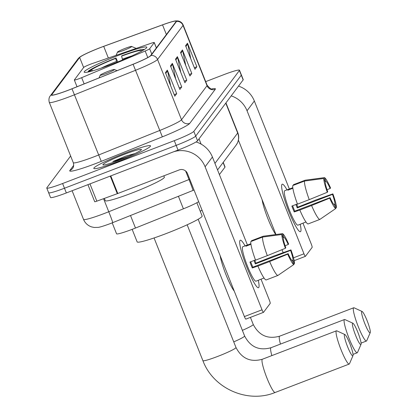 <?xml version="1.0" encoding="UTF-8"?>
<svg xmlns="http://www.w3.org/2000/svg" width="417" height="417" viewBox="0 0 417 417"><rect width="100%" height="100%" fill="white"/><g stroke="black" fill="none" stroke-linecap="round" stroke-linejoin="round"><path stroke-width="0.63" d="M79.616 78.485A6.359 0.553 -21.7 0 0 81.664 77.666L145.184 51.025A6.359 0.553 -21.7 0 0 149.646 48.753L154.233 42.623A6.359 0.553 -21.7 0 0 154.264 42.529A6.359 0.553 -21.7 0 0 150.954 43.316L92.204 63.587A6.359 0.553 -21.7 0 0 83.723 67.403L74.367 79.902A6.359 0.553 -21.7 0 0 74.335 79.996A6.359 0.553 -21.7 0 0 79.616 78.485M112.152 64.129A33.704 2.94 -21.7 0 0 146.805 47.21A33.704 2.94 -21.7 0 0 118.829 55.211A33.704 2.94 -21.7 0 0 84.177 72.131A33.704 2.94 -21.7 0 0 112.152 64.129M198.669 201.677A19.078 1.663 158.3 0 1 183.402 208.818L135.483 228.047A19.078 1.663 158.3 0 1 132.392 229.256A19.078 1.663 158.3 0 1 116.557 233.786L112.209 222.866M223.225 162.369L225.034 166.909A19.078 1.663 158.3 0 1 224.94 167.201L219.405 174.598M48.732 192.472A19.078 1.663 -21.7 0 0 48.643 192.763L50.514 197.47A19.078 1.663 -21.7 0 0 66.35 192.941L178.043 150.089A19.078 1.663 -21.7 0 0 197.564 140.8L243.153 79.902A19.078 1.663 -21.7 0 0 243.241 79.616L241.37 74.904A19.078 1.663 -21.7 0 1 241.276 75.196A19.078 1.663 -21.7 0 0 241.37 74.904L239.494 70.197A19.078 1.663 -21.7 0 0 223.658 74.726L205.69 81.623M70.629 156.005L46.86 187.765A19.078 1.663 -21.7 0 0 46.767 188.051A19.078 1.663 -21.7 0 0 62.602 183.522L174.296 140.67L176.167 145.382A19.078 1.663 -21.7 0 0 195.693 136.093L241.276 75.196L195.693 136.093A19.078 1.663 -21.7 0 1 176.167 145.382L64.479 188.229L176.167 145.382L178.043 150.089M48.643 192.763A19.078 1.663 -21.7 0 0 64.479 188.229A19.078 1.663 -21.7 0 1 48.643 192.763L46.767 188.051M119.142 161.171A30.524 2.658 -21.7 0 0 150.527 145.846A30.524 2.658 -21.7 0 0 125.189 153.096A30.524 2.658 -21.7 0 0 93.804 168.421A30.524 2.658 -21.7 0 0 119.142 161.171A30.524 2.658 -21.7 0 0 150.527 145.846A30.524 2.658 -21.7 0 0 125.189 153.096A30.524 2.658 -21.7 0 0 93.804 168.421A30.524 2.658 -21.7 0 0 119.142 161.171M68.675 90.056A20.35 1.772 158.3 0 1 51.786 94.888A20.35 1.772 158.3 0 1 51.88 94.581L79.647 57.489A20.35 1.772 158.3 0 1 103.708 46.365L162.536 24.874A20.35 1.772 158.3 0 1 176.193 21.257A20.35 1.772 158.3 0 1 176.094 21.564L150.594 55.633A20.35 1.772 158.3 0 1 133.065 64.244L71.974 88.764A20.35 1.772 158.3 0 1 68.675 90.056M68.628 90.124A20.86 1.819 -21.7 0 0 72.005 88.795L133.096 64.281A20.86 1.819 -21.7 0 0 151.063 55.451L176.568 21.382A20.86 1.819 -21.7 0 0 175.573 20.918A20.86 1.819 -21.7 0 0 162.666 24.78L103.838 46.271A20.86 1.819 -21.7 0 0 79.767 57.119A20.86 1.819 -21.7 0 0 79.178 57.666L51.411 94.763A20.86 1.819 -21.7 0 0 68.628 90.124M174.296 140.67A19.078 1.663 -21.7 0 0 193.816 131.381L239.405 70.483A19.078 1.663 -21.7 0 0 239.494 70.197M187.478 43.206L196.845 66.746L194.958 69.274L185.586 45.729L187.478 43.206A5.087 5.02 -143.2 0 1 187.728 44.051L185.893 46.501M172.367 63.389L181.734 86.934L179.847 89.457L170.475 65.912L172.367 63.389A5.087 5.02 -143.2 0 1 172.617 64.234L170.782 66.689M167.326 70.119L176.699 93.663L174.806 96.186L165.44 72.641L167.326 70.119A5.087 5.02 -143.2 0 1 167.582 70.963L165.747 73.418M182.438 49.931L191.81 73.475L189.917 75.998L180.551 52.459L182.438 49.931A5.087 5.02 -143.2 0 1 182.693 50.78L180.858 53.23M177.402 56.66L186.769 80.205L184.882 82.728L175.515 59.188L177.402 56.66A5.087 5.02 -143.2 0 1 177.658 57.51L175.823 59.959M186.769 80.205L184.262 81.169M180.728 72.287L177.658 57.51M191.81 73.475L189.297 74.44M185.763 65.563L182.693 50.78M176.699 93.663L174.186 94.628M170.652 85.746L167.582 70.963M181.734 86.934L179.227 87.898M175.693 79.016L172.617 64.234M196.845 66.746L194.338 67.71M190.804 58.833L187.728 44.051M104.37 198.409L105.272 200.676A31.796 2.773 -21.7 0 0 131.663 193.123A31.796 2.773 -21.7 0 0 164.355 177.162L163.829 175.838M134.962 153.539L125.746 156.114L112.804 161.52L120.112 159.873A20.73 1.809 -21.7 0 0 141.41 149.646A20.73 1.809 -21.7 0 0 124.219 154.394A20.73 1.809 -21.7 0 0 103.035 164.918A20.73 1.809 -21.7 0 0 120.112 159.878M112.804 161.52L129.301 156.125M125.746 156.114L134.269 153.873M258.748 287.511A25.437 3.571 -111 0 1 257.393 287.303A25.437 3.571 -111 0 1 246.046 265.248A25.437 3.571 -111 0 1 239.728 241.261A25.437 3.571 -111 0 1 240.01 240.427A25.437 3.571 -111 0 1 245.066 245.868A25.437 3.571 -111 0 0 240.265 240.218A25.437 3.571 -111 0 0 240.01 240.427A25.437 3.571 -111 0 0 246.447 266.291A25.437 3.571 -111 0 0 258.488 287.72A25.437 3.571 -111 0 0 258.748 287.511A25.437 3.571 -111 0 0 258.279 280.307A25.437 3.571 -111 0 1 258.748 287.511M173.811 151.715A25.437 25.088 36.8 0 1 205.112 166.784L262.027 309.815A3.18 0.448 69 0 0 263.481 312.359A3.18 0.448 69 0 0 263.513 312.338L270.19 303.42A3.18 0.448 69 0 0 269.33 300.058L261.026 279.182M196.047 141.957A25.437 25.088 36.8 0 1 212.415 157.027L247.437 245.034M245.879 319.104A3.18 0.448 -111 0 1 245.848 319.125A3.18 0.448 -111 0 1 244.393 316.581L187.473 173.55A6.359 6.271 -143.2 0 0 179.253 169.917L117.787 193.498A3.18 0.276 158.3 0 1 117.281 193.691L96.843 201.156A3.18 0.276 158.3 0 1 94.711 201.724L87.919 184.663M255.48 259.947L249.934 262.074A18.442 2.591 -111 0 0 252.28 267.959L257.899 266.046A20.986 2.945 -111 0 0 266.109 279.979L277.868 275.47L293.839 264.524L292.395 260.901A12.718 1.783 -111 0 1 288.126 253.656L252.858 267.188A12.718 1.783 69 0 1 250.69 261.787M267.313 255.652L285.4 248.287L285.786 247.771A12.718 1.783 -111 0 1 283.325 238.107L281.882 234.484L262.585 237.07L250.825 241.579A20.986 2.945 -111 0 0 255.558 260.161L267.313 255.652A20.986 2.945 -111 0 1 262.585 237.07M259.692 279.692A18.442 2.591 -111 0 1 259.51 279.833L255.986 281.188A18.442 2.591 -111 0 1 247.255 265.655A18.442 2.591 -111 0 1 242.585 246.9A18.442 2.591 -111 0 1 242.772 246.749L246.301 245.399A18.442 2.591 -111 0 1 246.53 245.378L250.872 243.716M250.951 244.284L245.9 246.223A18.442 2.591 -111 0 1 246.113 245.545A18.442 2.591 -111 0 1 246.301 245.399M254.751 260.229A18.442 2.591 -111 0 1 255.876 263.153L273.766 256.048L290.951 249.882A16.534 2.32 -111 0 1 294.465 263.68L293.026 260.062L291.91 260.489M283.117 237.586L283.956 237.263L282.512 233.645L263.216 236.23L251.456 240.739L251.665 241.261M285.4 248.287A16.534 2.32 -111 0 1 281.882 234.484M282.512 233.645A16.534 2.32 -111 0 1 288.611 243.997L288.225 244.513L285.082 245.717M293.709 264.201L294.465 263.68M283.956 237.263A12.718 1.783 -111 0 1 288.225 244.513M253.995 260.516A12.718 1.783 69 0 1 255.293 263.93L290.566 250.398L290.951 249.882M290.566 250.398A12.718 1.783 -111 0 1 293.026 260.062M234.265 291.129A21.621 3.034 -111 0 1 226.077 274.949A21.621 3.034 -111 0 1 220.171 255.715M259.51 279.833A18.442 2.591 -111 0 1 259.28 279.849L264.034 278.024M277.868 275.47A20.986 2.945 -111 0 1 269.658 261.537L287.74 254.172L288.126 253.656M257.899 266.046L269.658 261.537M293.839 264.524A16.534 2.32 -111 0 1 287.74 254.172M252.28 267.959L252.858 267.188M246.734 245.9L246.53 245.378M255.293 263.93L255.876 263.153M360.966 344.484A11.447 1.605 69 0 0 361.018 344.39A11.447 1.605 69 0 0 358.25 333.313A11.447 1.605 69 0 0 352.902 323.227A11.447 1.605 69 0 0 352.532 323.295A11.447 1.605 69 0 0 355.612 335.404A11.447 1.605 69 0 0 360.966 344.484M361.018 344.39L357.515 352.474A17.806 2.497 -111 0 1 357.426 352.626A17.806 2.497 -111 0 1 357.249 352.772A17.806 2.497 -111 0 1 348.821 337.77A17.806 2.497 -111 0 1 344.312 319.667A17.806 2.497 -111 0 1 344.489 319.521A17.806 2.497 -111 0 1 344.885 319.563L352.902 323.227M88.133 71.823L88.446 71.104A30.269 2.638 -21.7 0 1 115.999 57.994L117.761 61.924M144.094 49.68A30.269 2.638 -21.7 0 0 143.891 49.482A30.269 2.638 -21.7 0 0 121.879 55.737L121.587 56.128L122.582 59.949M115.999 57.994L115.712 58.38A27.345 2.382 -21.7 0 0 91.167 70.056L88.446 71.104M143.761 49.878L141.379 50.796A27.345 2.382 -21.7 0 0 121.587 56.128M91.167 70.056L92.84 70.786M116.744 62.331L115.712 58.38M141.128 51.374L141.379 50.796M200.212 211.174A34.976 3.049 -21.7 0 0 202.083 210.251M87.82 71.943L90.541 70.9A27.345 2.382 -21.7 0 0 90.729 71.114A27.345 2.382 -21.7 0 0 91.386 71.198M91.214 71.198L90.541 70.9M352.923 355.784A11.447 1.605 69 0 0 352.98 355.685A11.447 1.605 69 0 0 350.207 344.614A11.447 1.605 69 0 0 344.864 334.528A11.447 1.605 69 0 0 344.494 334.596A11.447 1.605 69 0 0 347.575 346.704A11.447 1.605 69 0 0 352.923 355.784M352.98 355.685L349.477 363.775A17.806 2.497 -111 0 1 349.389 363.926A17.806 2.497 -111 0 1 349.206 364.067A17.806 2.497 -111 0 1 340.783 349.071A17.806 2.497 -111 0 1 336.274 330.962A17.806 2.497 -111 0 1 336.451 330.817A17.806 2.497 -111 0 1 336.847 330.858L344.864 334.528M108.092 71.359A7.631 0.667 -21.7 0 0 100.247 75.128A7.631 0.667 -21.7 0 0 106.58 73.382A7.631 0.667 -21.7 0 0 114.378 69.503A7.631 0.667 -21.7 0 0 108.092 71.359M132.158 229.35L137.141 241.87A34.976 3.049 -21.7 0 0 166.174 233.567A34.976 3.049 -21.7 0 0 202.136 216.006L196.855 202.735M370.176 332.735A11.447 1.605 69 0 0 370.233 332.641A11.447 1.605 69 0 0 367.46 321.564A11.447 1.605 69 0 0 362.118 311.478A11.447 1.605 69 0 0 361.742 311.546A11.447 1.605 69 0 0 364.828 323.655A11.447 1.605 69 0 0 370.176 332.735M370.233 332.641L366.725 340.725A17.806 2.497 -111 0 1 366.642 340.877A17.806 2.497 -111 0 1 366.46 341.023A17.806 2.497 -111 0 1 358.031 326.021A17.806 2.497 -111 0 1 353.522 307.918A17.806 2.497 -111 0 1 353.705 307.772A17.806 2.497 -111 0 1 354.101 307.814L362.118 311.478M125.34 48.315A7.631 0.667 -21.7 0 0 117.5 52.078A7.631 0.667 -21.7 0 0 123.828 50.332A7.631 0.667 -21.7 0 0 131.626 46.459A7.631 0.667 -21.7 0 0 125.34 48.315M300.683 231.492A25.437 3.571 -111 0 1 299.323 231.284A25.437 3.571 -111 0 1 287.98 209.23A25.437 3.571 -111 0 1 281.663 185.242A25.437 3.571 -111 0 1 281.944 184.408A25.437 3.571 -111 0 1 287 189.85A25.437 3.571 -111 0 0 282.2 184.199A25.437 3.571 -111 0 0 281.944 184.408A25.437 3.571 -111 0 0 288.382 210.272A25.437 3.571 -111 0 0 300.422 231.701A25.437 3.571 -111 0 0 300.683 231.492A25.437 3.571 -111 0 0 300.214 224.289A25.437 3.571 -111 0 1 300.683 231.492M231.206 95.863A25.437 25.088 36.8 0 1 247.041 110.766L303.962 253.797A3.18 0.448 69 0 0 305.416 256.346A3.18 0.448 69 0 0 305.447 256.319L312.124 247.401A3.18 0.448 69 0 0 311.264 244.039L302.956 223.163M238.508 86.105A25.437 25.088 36.8 0 1 254.349 101.008L289.367 189.016M283.185 252.666L281.996 249.674M275.965 234.521L238.404 140.138M297.415 203.929L291.869 206.055A18.442 2.591 -111 0 0 294.209 211.94L299.833 210.027A20.986 2.945 -111 0 0 308.043 223.96L319.797 219.451L335.768 208.505L334.33 204.883A12.718 1.783 -111 0 1 330.061 197.637L294.788 211.169A12.718 1.783 69 0 1 292.625 205.769M309.247 199.634L327.329 192.268L327.72 191.752A12.718 1.783 -111 0 1 325.26 182.088L323.816 178.466L304.519 181.051L292.76 185.56A20.986 2.945 -111 0 0 297.493 204.142L309.247 199.634A20.986 2.945 -111 0 1 304.519 181.051M301.627 223.674A18.442 2.591 -111 0 1 301.444 223.814L297.915 225.17A18.442 2.591 -111 0 1 289.189 209.636A18.442 2.591 -111 0 1 284.519 190.882A18.442 2.591 -111 0 1 284.707 190.731L288.23 189.381A18.442 2.591 -111 0 1 288.46 189.36L292.807 187.697M292.88 188.265L287.834 190.204A18.442 2.591 -111 0 1 288.048 189.526A18.442 2.591 -111 0 1 288.23 189.381M296.685 204.21A18.442 2.591 -111 0 1 297.806 207.14L315.7 200.03L332.886 193.863A16.534 2.32 -111 0 1 336.399 207.661L334.96 204.043L333.845 204.471M325.052 181.567L325.886 181.244L324.447 177.626L305.15 180.212L293.391 184.721L293.599 185.242M327.329 192.268A16.534 2.32 -111 0 1 323.816 178.466M324.447 177.626A16.534 2.32 -111 0 1 330.545 187.978L330.155 188.494L327.017 189.699M335.643 208.182L336.399 207.661M325.886 181.244A12.718 1.783 -111 0 1 330.155 188.494M295.929 204.497A12.718 1.783 69 0 1 297.227 207.911L332.5 194.379L332.886 193.863M332.5 194.379A12.718 1.783 -111 0 1 334.96 204.043M275.762 234.547A21.621 3.034 -111 0 1 267.709 218.174A21.621 3.034 -111 0 1 262.105 199.696M301.444 223.814A18.442 2.591 -111 0 1 301.215 223.83L305.969 222.006M319.797 219.451A20.986 2.945 -111 0 1 311.593 205.518L329.675 198.153L330.061 197.637M299.833 210.027L311.593 205.518M335.768 208.505A16.534 2.32 -111 0 1 329.675 198.153M294.209 211.94L294.788 211.169M288.668 189.881L288.46 189.36M297.227 207.911L297.806 207.14M81.664 77.666L84.14 83.88M130.505 215.526L135.483 228.047M178.419 196.298L183.402 208.818M223.09 162.547L224.94 167.201M149.646 48.753L151.762 54.074M145.184 51.025L147.785 57.556M154.233 42.623L156.349 47.945M194.03 190.027L110.453 223.554C103.359 226.155 99.126 227.437 97.766 227.39L94.216 227.453L91.73 226.942C87.857 225.675 85.12 223.163 83.52 219.399A25.437 2.215 -21.7 0 0 104.636 213.363A25.437 2.215 -21.7 0 0 108.759 211.742L103.567 198.7M197.564 140.8L193.816 131.381M66.35 192.941L62.602 183.522M243.153 79.902L239.405 70.483M112.694 222.673A12.718 0.422 -111.9 0 0 108.759 211.742L189.016 179.534L185.617 170.991M192.951 190.465A12.718 0.422 -111.9 0 0 189.016 179.534A25.437 2.215 -21.7 0 0 189.74 179.242M201.124 144.136L199.024 138.851M214.948 163.396L237.674 133.039L225.769 103.124M237.794 132.658C239.113 136.166 238.988 139.617 237.414 143.01L236.095 145.173A12.718 12.541 -143.2 0 0 237.674 133.039A25.437 2.215 -21.7 0 0 237.794 132.658L225.946 102.89M51.88 94.581L52.062 95.045M176.568 21.382A6.359 6.271 36.8 0 1 183.047 25.411L157.548 59.475A25.437 2.215 158.3 0 1 135.634 70.244L74.544 94.763A25.437 2.215 158.3 0 1 70.421 96.379A25.437 2.215 158.3 0 1 49.305 102.42L73.293 162.693A25.437 2.215 -21.7 0 0 94.409 156.651A25.437 2.215 -21.7 0 0 98.527 155.035L159.622 130.516A25.437 2.215 -21.7 0 0 181.531 119.752L207.035 85.683A25.437 2.215 -21.7 0 0 207.155 85.297C210.1 88.607 211.784 89.848 212.206 89.024M72.005 88.795L101.274 161.358A31.796 2.773 158.3 0 1 69.874 170.449L73.71 165.325M211.581 88.972A31.796 2.773 158.3 0 1 215.255 89.311L189.751 123.38A6.359 6.271 -143.2 0 1 181.531 119.752L157.548 59.475A6.359 6.271 -143.2 0 0 151.063 55.451M175.573 20.918L177.83 20.923C180.363 21.335 182.14 22.7 183.167 25.025A25.437 2.215 158.3 0 1 183.047 25.411L207.035 85.683A6.359 6.271 -143.2 0 0 215.255 89.311M189.751 123.38A31.796 2.773 158.3 0 1 162.364 136.839L133.096 64.281M79.178 57.666A6.359 6.271 -143.2 0 0 77.979 58.875L50.212 95.967A6.359 6.271 36.8 0 1 51.411 94.763M162.364 136.839L101.274 161.358M69.874 170.449A6.359 6.271 -143.2 0 0 72.626 168.374C72.391 168.619 74.424 166.93 73.293 162.693M162.536 24.874L166.383 34.538M103.708 46.365L108.347 58.015M79.647 57.489L83.64 67.518M212.415 157.027L205.112 166.784M110.781 175.896L117.787 193.498M244.393 316.581L262.027 309.815M117.281 193.691L110.276 176.089M89.968 183.881L96.843 201.156M198.164 219.259L244.607 335.966C250.393 347.064 259.197 350.978 271.008 347.71A17.806 2.497 69 0 0 270.831 347.856A17.806 2.497 69 0 0 271.837 355.607M244.607 335.966A17.806 1.553 158.3 0 1 244.524 336.238A17.806 1.553 158.3 0 1 233.749 341.877M116.484 61.435A24.462 2.132 -21.7 0 0 101.143 68.138M131.73 55.967A24.462 2.132 -21.7 0 0 122.363 59.183M187.155 224.794L235.98 347.491A17.806 1.553 158.3 0 1 235.897 347.762A17.806 1.553 158.3 0 1 217.674 356.431A17.806 1.553 158.3 0 1 202.897 360.658C213.191 388.561 247.719 403.802 275.142 392.486L349.206 364.067M235.98 347.491C241.766 358.589 250.57 362.503 262.387 359.235A17.806 2.497 69 0 0 262.204 359.381A17.806 2.497 69 0 0 266.713 377.484A17.806 2.497 69 0 0 275.142 392.486M250.419 317.373L253.234 324.447C259.02 335.539 267.823 339.454 279.635 336.191A17.806 2.497 69 0 0 279.458 336.331A17.806 2.497 69 0 0 280.464 344.082M253.234 324.447A17.806 1.553 158.3 0 1 253.15 324.713A17.806 1.553 158.3 0 1 242.376 330.353M254.349 101.008L247.041 110.766M293.495 257.81L303.962 253.797M154.264 42.529L156.396 47.882M74.335 79.996L77.02 86.736M83.52 219.399L72.11 190.731M236.095 145.173L217.554 169.943M79.767 57.119L77.979 58.875M50.212 95.967C50.504 95.649 48.064 97.734 49.305 102.42M183.167 25.025L207.155 85.297M263.481 312.359L245.848 319.125M271.008 347.71L344.489 319.521M143.891 49.482L144.199 49.613M353.037 354.382L357.249 352.772M262.387 359.235L336.451 330.817M154.066 237.961L202.897 360.658M100.247 75.128L99.043 77.896M114.378 69.503L117.083 70.661M279.635 336.191L353.705 307.772M117.5 52.078L116.077 55.352M131.626 46.459L136.197 48.408M361.075 343.087L366.46 341.023M305.416 256.346L294.162 260.661"/></g></svg>
